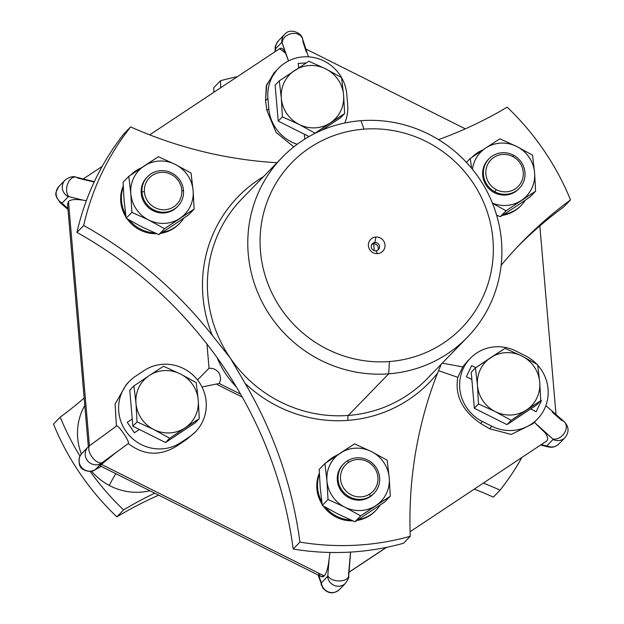 <?xml version="1.0" encoding="UTF-8"?>
<svg xmlns="http://www.w3.org/2000/svg" width="624" height="624" viewBox="0 0 624 624"><rect width="100%" height="100%" fill="white"/><g stroke="black" fill="none" stroke-linecap="round" stroke-linejoin="round"><path stroke-width="0.94" d="M500.097 490.144A260.294 251.776 44.1 0 0 521.82 457.618A260.294 251.776 -135.9 0 1 500.097 490.144L493.358 497.078L500.097 490.144A417.955 404.274 44.1 0 0 483.382 483.116A417.955 404.274 -135.9 0 1 500.097 490.144M493.358 497.078A417.955 404.274 44.1 0 0 474.31 489.138A417.955 404.274 -135.9 0 1 493.358 497.078M123.583 509.902A417.955 404.274 -135.9 0 1 154.721 493.171A417.955 404.274 44.1 0 0 123.583 509.902A260.294 251.776 -135.9 0 1 90.16 471.432A260.294 251.776 44.1 0 0 123.583 509.902L116.852 516.844L123.583 509.902M158.683 495.152A417.955 404.274 44.1 0 0 116.852 516.844A417.955 404.274 -135.9 0 1 158.683 495.152M220.483 80.761A260.294 251.776 -135.9 0 1 237.424 76.658A260.294 251.776 44.1 0 0 220.483 80.761L213.751 87.695A417.955 404.274 -135.9 0 1 213.907 92.258A417.955 404.274 44.1 0 0 213.751 87.695L220.483 80.761A417.955 404.274 -135.9 0 1 220.701 87.75A417.955 404.274 44.1 0 0 220.483 80.761M60.216 417.136A417.955 404.274 44.1 0 0 84.154 398.065A417.955 404.274 -135.9 0 1 60.216 417.136A260.294 251.776 44.1 0 0 79.958 456.043A260.294 251.776 -135.9 0 1 60.216 417.136L53.485 424.07A260.294 251.776 44.1 0 0 116.852 516.844A260.294 251.776 -135.9 0 1 53.485 424.07L60.216 417.136M217.129 357.677A87.82 84.95 44.1 0 0 236.246 386.755A87.82 84.95 -135.9 0 1 217.129 357.677M84.786 405.475A58.196 56.293 44.1 0 0 81.354 453.96A58.196 56.293 -135.9 0 1 84.786 405.475M91.588 471.229A58.196 56.293 44.1 0 0 109.255 485.441A58.196 56.293 44.1 0 0 149.877 490.745A58.196 56.293 -135.9 0 1 109.255 485.441A58.196 56.293 -135.9 0 1 91.588 471.229M115.877 473.717A12.698 0.928 -62.1 0 0 109.255 485.441A12.698 0.928 117.9 0 1 115.877 473.717M306.322 52.104L302.89 41.59A10.585 8.502 161.9 0 0 302.57 38.852A10.585 8.502 161.9 0 0 291.525 33.626A10.585 8.502 161.9 0 0 282.134 42.682A2.114 0.398 -93 0 0 281.822 42.346A10.585 10.234 -135.9 0 1 284.606 34.429A10.585 10.234 44.1 0 0 281.822 42.346L275.644 48.703A10.585 10.234 -135.9 0 1 278.429 40.794A10.585 10.234 44.1 0 0 275.644 48.703A2.114 0.398 -93 0 0 275.434 49.585A10.585 5.967 -175.5 0 1 275.262 48.204A10.585 5.967 4.5 0 0 275.434 49.585L275.278 51.542L275.434 49.585A2.114 0.398 87 0 1 275.644 48.703L281.822 42.346A2.114 0.398 87 0 1 282.134 42.682L285.566 53.196C283.296 48.5 281.128 47.159 279.045 49.156M101.236 466.385L94.825 469.981A10.585 9.095 -119.3 0 0 95.612 469.482L101.182 466.354L95.371 469.544L101.548 463.18L115.253 453.133L101.447 464.381L324.207 575.936L321.305 576.599L100.487 466.011L101.447 464.381L115.253 453.133L128.255 443.555C144.394 455.887 161.117 456.378 178.441 445.006L187.52 438.781L189.353 436.894A40.209 38.891 44.1 0 0 195.562 431.738A40.209 38.891 44.1 0 0 196.646 378.877A40.209 38.891 44.1 0 0 144.066 370.578L135.525 376.241A40.209 38.891 44.1 0 0 129.316 381.397A40.209 38.891 44.1 0 0 128.24 434.257A40.209 38.891 44.1 0 0 180.812 442.556L178.441 445.006C161.117 456.378 144.394 455.887 128.255 443.555L102.313 462.571L95.612 469.482A10.585 9.095 60.7 0 1 94.825 469.981C95.371 469.63 90.8 473.577 83.242 469.498C79.599 467.805 78.374 463.601 79.568 456.893L81.822 453.445A10.585 10.234 44.1 0 0 95.371 469.544A10.585 10.234 -135.9 0 1 81.822 453.445L88 447.08A10.585 10.234 44.1 0 0 101.548 463.18A10.585 10.234 -135.9 0 1 88 447.08L90.121 445.294A10.585 5.382 53.9 0 0 91.822 456.752A10.585 5.382 53.9 0 0 102.313 462.571A10.585 5.382 -126.1 0 1 91.822 456.752A10.585 5.382 -126.1 0 1 90.121 445.294L116.376 426.153L90.394 445.123A10.585 5.382 53.9 0 0 90.121 445.294M88.327 446.753L67.548 204.352L68.484 201.529L89.427 445.817L68.484 201.529C70.676 199.462 75.566 199.009 83.14 200.179L86.354 200.717L83.14 200.179C75.566 199.009 70.676 199.462 68.484 201.529M242.291 397.129L217.066 384.501M541.336 444.662L546.07 445.84A10.585 6.646 103.9 0 0 547.942 446.839A10.585 6.646 -76.1 0 1 546.07 445.84A2.114 0.507 -154.5 0 0 546.881 445.84A10.585 10.234 44.1 0 0 558.893 443.937A10.585 10.234 -135.9 0 1 546.881 445.84A2.114 0.507 25.5 0 1 546.07 445.84L541.336 444.662M349.027 572.146L386.334 547.396L349.027 572.146M546.679 441.012C548.356 439.187 547.81 436.426 545.048 432.713C547.81 436.426 548.356 439.187 546.679 441.012L410.093 531.742M149.69 134.862L279.661 48.633L285.566 53.196L288.514 60.918L282.134 42.682A10.585 8.502 -18.1 0 1 291.525 33.626A10.585 8.502 -18.1 0 1 302.57 38.852L308.435 56.839M276.245 70.824L266.729 84.622L265.535 100.815L266.971 110.651L276.097 132.405L293.771 146.89L276.097 132.405L266.971 110.651L268.804 108.755A40.209 38.891 44.1 0 0 297.196 144.269A40.209 38.891 -135.9 0 1 268.804 108.755L266.971 110.651L265.535 100.815L266.292 85.995L273.881 73.047L278.491 68.297A40.209 38.891 44.1 0 0 267.914 98.366L265.535 100.815L267.914 98.366L268.804 108.755L267.914 98.366A40.209 38.891 -135.9 0 1 295.409 58.227A40.209 38.891 -135.9 0 1 341.546 77.555A40.209 38.891 44.1 0 0 278.491 68.297M94.177 182.021L77.93 178.168A10.585 6.646 103.9 0 0 76.058 177.161A10.585 6.646 103.9 0 0 67.54 184.244A10.585 6.646 103.9 0 0 69.1 196.708L83.14 200.179L69.1 196.708A10.585 6.646 -76.1 0 1 67.54 184.244A10.585 6.646 -76.1 0 1 76.058 177.161L94.333 181.685M67.985 209.469L59.818 202.293A10.585 7.823 -48.7 0 0 62.392 203.611L67.899 208.455L62.392 203.611A2.114 0.507 25.5 0 1 62.104 203.065L68.281 196.7A2.114 0.507 25.5 0 1 69.1 196.708A2.114 0.507 -154.5 0 0 68.281 196.7A10.585 10.234 -135.9 0 1 65.107 180.063A10.585 10.234 44.1 0 0 68.281 196.7L62.104 203.065A2.114 0.507 -154.5 0 0 62.392 203.611A10.585 7.823 131.3 0 1 59.818 202.293L56.3 196.786C56.722 195.359 53.57 195.382 58.929 186.428A10.585 10.234 44.1 0 0 62.104 203.065A10.585 10.234 -135.9 0 1 58.929 186.428L65.107 180.063C69.319 176.935 72.969 175.976 76.058 177.161M83.452 452.088A10.585 10.234 44.1 0 0 81.822 453.445M208.907 368.355L197.527 379.969L208.907 368.355C212.987 367.973 216.263 369.416 218.743 372.684C216.263 369.416 212.987 367.973 208.907 368.355M126.438 384.361L115.136 403.954L116.376 426.153C117.148 422.924 130.627 442.658 128.255 443.555C130.627 442.658 117.148 422.924 116.376 426.153L115.112 404.017L126.352 384.454L129.316 381.397M219.242 383.487C221.052 379.79 220.88 376.186 218.743 372.684C220.88 376.186 221.052 379.79 219.242 383.487L201.973 386.974L219.242 383.487L240.614 394.181M318.708 573.791C320.627 576.943 322.46 577.66 324.207 575.936C325.939 574.08 327.358 570.008 328.474 563.729L329.971 552.474L328.474 563.729C327.358 570.008 325.939 574.08 324.207 575.936L101.447 464.381M318.802 575.344L321.11 582.41A10.585 8.502 161.9 0 0 321.43 585.148A10.585 8.502 -18.1 0 1 321.11 582.41L318.802 575.344M329.035 560.196L327.818 575.5A2.114 0.398 87 0 1 327.6 576.381L321.43 582.746A2.114 0.398 87 0 1 321.11 582.41A2.114 0.398 -93 0 0 321.43 582.746A10.585 10.234 44.1 0 0 339.394 589.571A10.585 10.234 -135.9 0 1 321.43 582.746L327.6 576.381A2.114 0.398 -93 0 0 327.818 575.5L329.035 560.196M540.751 445.06L547.942 446.839C552.022 447.868 555.672 446.901 558.893 443.937L565.071 437.58A10.585 10.234 -135.9 0 1 553.059 439.475L546.881 445.84L553.059 439.475A10.585 10.234 44.1 0 0 565.071 437.58C569.314 431.972 569.018 426.683 564.182 421.715A10.585 7.823 131.3 0 1 564.244 433.29A10.585 7.823 131.3 0 1 552.77 438.929A2.114 0.507 25.5 0 1 553.059 439.475A2.114 0.507 -154.5 0 0 552.77 438.929L534.277 422.237L545.048 432.713L543.379 430.661L552.77 438.929A10.585 7.823 -48.7 0 0 564.244 433.29A10.585 7.823 -48.7 0 0 564.182 421.715A10.585 7.823 -48.7 0 0 561.608 420.389L552.209 412.121M318.115 575L322.787 587.98C327.99 593.822 333.528 594.352 339.394 589.571L345.571 583.206A10.585 10.234 44.1 0 0 345.595 583.19A10.585 10.234 -135.9 0 1 327.6 576.381A10.585 10.234 44.1 0 0 345.571 583.206C348.2 579.384 349.261 576.919 348.738 575.796A10.585 5.967 -175.5 0 1 338.933 580.967A10.585 5.967 -175.5 0 1 327.818 575.5A10.585 5.967 4.5 0 0 338.933 580.967A10.585 5.967 4.5 0 0 348.738 575.796A10.585 5.967 4.5 0 0 348.566 574.415L350.54 552.084M457.798 377.309L438.524 370.687L457.798 377.309C454.678 395.374 462.275 410.74 480.581 423.4L489.466 428.68L511.228 434.437L532.873 423.758L511.22 434.437L489.466 428.68L491.845 426.231A40.209 38.891 44.1 0 0 537.482 419.008A40.209 38.891 44.1 0 0 537.748 365.212A40.209 38.891 -135.9 0 1 540.548 415.42A40.209 38.891 -135.9 0 1 491.845 426.231L489.466 428.68L480.581 423.4L482.414 421.512L491.845 426.231L482.414 421.512L480.581 423.4C462.275 410.74 454.678 395.374 457.798 377.309L462.751 366.92L442.252 363.152L462.751 366.92L467.485 361.218L462.751 366.92M346.772 94.232A40.209 38.891 44.1 0 0 341.554 77.563A40.209 38.891 -135.9 0 1 346.772 94.232L347.669 104.621L346.772 94.232M344.807 122.998A40.209 38.891 44.1 0 0 347.669 104.621A40.209 38.891 -135.9 0 1 344.807 122.998M89.63 445.723A10.585 10.234 44.1 0 0 88 447.08M103.334 435.685L105.83 433.844M195.562 431.738L187.52 438.781L178.441 445.006L180.812 442.556L189.353 436.894L187.52 438.781M536.812 364.198A40.209 38.891 44.1 0 0 525.416 355.781L515.978 351.055A40.209 38.891 44.1 0 0 470.348 358.277A40.209 38.891 44.1 0 0 482.414 421.512A40.209 38.891 -135.9 0 1 463.359 368.332A40.209 38.891 -135.9 0 1 515.978 351.055L525.416 355.781A40.209 38.891 -135.9 0 1 536.812 364.198M298.272 63.375L298.654 67.821L298.272 63.375L306.127 62.962L298.272 63.375M304.34 134.207L304.762 139.113L304.34 134.207L304.762 139.113L304.34 134.207L309.028 136.555L278.21 121.118L304.34 134.207M180.812 442.556A40.209 38.891 -135.9 0 1 125.713 430.934A40.209 38.891 -135.9 0 1 135.525 376.241L144.066 370.578A40.209 38.891 -135.9 0 1 199.165 382.2A40.209 38.891 -135.9 0 1 189.353 436.894L180.812 442.556M127.265 422.3L134.417 432.767L139.394 429.468L134.417 432.767L127.265 422.3L134.417 432.767L139.386 429.468L134.417 432.767L127.265 422.3L132.241 419L127.265 422.3M197.317 391.037L197.223 390.257L197.317 391.037M530.665 408.931L536.156 411.684L530.665 408.931L536.164 411.676L541.46 400.553L540.743 400.195L541.46 400.553L536.164 411.676L530.673 408.931L536.585 404.999L540.758 400.702L539.721 382.192L537.677 364.712L539.721 382.192L540.758 400.702L536.585 404.999L507 424.632L511.173 420.334L540.758 400.702L526.469 409.999A31.746 30.701 44.1 0 0 539.776 382.925L539.776 382.925A31.746 30.701 44.1 0 0 539.721 382.192A31.746 30.701 44.1 0 0 521.843 356.015L537.677 364.712L521.843 356.015L505.003 348.348L475.418 367.981L471.245 372.278L471.861 379.478L466.37 376.732L471.861 379.478L466.37 376.732L471.666 365.602L466.37 376.732L471.861 379.478L474.326 408.268L478.507 403.97L495.339 411.637L511.173 420.334L507 424.632L474.326 408.268L507 424.632L530.673 408.931M471.666 365.602L466.37 376.724L471.666 365.602L475.839 367.692L471.666 365.602M132.241 419L132.857 426.192L139.386 429.468L132.857 426.192L137.03 421.894L153.2 429.226L169.705 438.259L165.524 442.556L139.386 429.468L165.524 442.556L195.117 422.924L165.524 442.556L169.705 438.259L153.2 429.226L137.03 421.894L132.857 426.192L129.769 390.203L133.942 385.905L135.985 403.385L137.03 421.894L135.985 403.385A31.746 30.701 44.1 0 0 153.2 429.218L153.2 429.218A31.746 30.701 44.1 0 0 153.863 429.562A31.746 30.701 44.1 0 0 184.993 427.924L169.705 438.259L199.29 418.626L195.117 422.924L199.29 418.626L198.245 400.117L196.201 382.637L198.245 400.117A31.746 30.701 -135.9 0 1 184.993 427.924A31.746 30.701 -135.9 0 1 153.863 429.562A31.746 30.701 -135.9 0 1 153.2 429.218A31.746 30.701 -135.9 0 1 135.985 403.385L133.942 385.905L129.769 390.203L132.241 419M518.053 246.23A417.955 404.274 -135.9 0 1 563.784 206.864A417.955 404.274 44.1 0 0 518.053 246.23M123.903 133.864A260.294 251.776 44.1 0 0 76.947 232.424A417.955 404.274 -135.9 0 1 222.76 365.719A417.955 404.274 -135.9 0 1 242.947 398.299A417.955 404.274 -135.9 0 1 293.194 549.034A260.294 251.776 44.1 0 0 354.892 551.788A260.294 251.776 44.1 0 0 403.517 543.247L410.249 536.305A417.955 404.274 -135.9 0 1 437.51 373.23L441.262 364.166L437.51 373.23A417.955 404.274 44.1 0 0 410.249 536.305L403.517 543.247A260.294 251.776 -135.9 0 1 354.892 551.788A260.294 251.776 -135.9 0 1 293.194 549.034A417.955 404.274 44.1 0 0 242.947 398.299A417.955 404.274 44.1 0 0 222.76 365.719A417.955 404.274 44.1 0 0 76.947 232.424A260.294 251.776 -135.9 0 1 123.903 133.864L130.642 126.922L123.903 133.864M570.515 199.93L563.784 206.864L570.515 199.93A260.294 251.776 44.1 0 0 507.148 107.164A417.955 404.274 -135.9 0 1 438.532 139.612A417.955 404.274 44.1 0 0 507.148 107.164A260.294 251.776 -135.9 0 1 570.515 199.93A417.955 404.274 44.1 0 0 501.134 265.309A417.955 404.274 -135.9 0 1 521.391 242.744A417.955 404.274 -135.9 0 1 570.515 199.93M276.978 162.739A417.955 404.274 -135.9 0 1 130.642 126.922A260.294 251.776 44.1 0 0 83.678 225.482L76.947 232.424L83.678 225.482A417.955 404.274 -135.9 0 1 212.277 335.322L230.24 358.012L245.076 383.331A417.955 404.274 -135.9 0 1 299.926 542.1L293.194 549.034L299.926 542.1A260.294 251.776 44.1 0 0 361.624 544.853A260.294 251.776 44.1 0 0 410.249 536.305A260.294 251.776 -135.9 0 1 361.624 544.853A260.294 251.776 -135.9 0 1 299.926 542.1A417.955 404.274 44.1 0 0 245.076 383.331A133.318 128.957 44.1 0 0 347.997 420.365A133.318 128.957 44.1 0 0 437.51 373.23A133.318 128.957 -135.9 0 1 347.997 420.365A4.235 0.819 85.6 0 1 348.293 415.444A129.09 124.862 44.1 0 0 427.073 378.791A129.09 124.862 -135.9 0 1 348.293 415.444A4.235 0.819 -94.4 0 0 347.997 420.365A133.318 128.957 -135.9 0 1 245.076 383.331L230.24 358.012L212.277 335.322A133.318 128.957 -135.9 0 1 263.515 176.608A133.318 128.957 44.1 0 0 212.277 335.322A417.955 404.274 44.1 0 0 83.678 225.482A260.294 251.776 -135.9 0 1 130.642 126.922A417.955 404.274 44.1 0 0 276.978 162.739M319.332 473.132A34.39 33.259 44.1 0 0 322.132 504.364A34.39 33.259 -135.9 0 1 319.332 473.132M323.177 505.931A34.39 33.259 44.1 0 0 352.802 520.853A34.39 33.259 -135.9 0 1 323.177 505.931M376.038 510.237A34.39 33.259 44.1 0 0 380.032 505.214A34.39 33.259 -135.9 0 1 370.071 515.073A34.39 33.259 44.1 0 0 376.038 510.237L375.289 511.009A34.39 33.259 -135.9 0 1 369.322 515.845A34.39 33.259 -135.9 0 1 356.983 520.463A34.39 33.259 44.1 0 0 369.322 515.845A34.39 33.259 44.1 0 0 375.664 510.619M496.813 215.795A34.39 33.259 44.1 0 0 498.147 215.779A34.39 33.259 -135.9 0 1 496.813 215.795M521.391 205.163A34.39 33.259 44.1 0 0 525.377 200.14A34.39 33.259 -135.9 0 1 503.693 214.516A34.39 33.259 44.1 0 0 521.391 205.163L520.642 205.936A34.39 33.259 -135.9 0 1 502.336 215.389A34.39 33.259 44.1 0 0 521.017 205.546M241.808 198.97A129.09 124.862 44.1 0 0 230.24 358.012A129.09 124.862 44.1 0 0 348.293 415.444L388.69 373.831A129.09 124.862 44.1 0 0 467.462 337.171A129.09 124.862 44.1 0 0 488.514 194.368A129.09 124.862 44.1 0 0 360.984 120.697A129.09 124.862 44.1 0 0 282.204 157.357A129.09 124.862 44.1 0 0 261.16 300.16A129.09 124.862 44.1 0 0 388.69 373.831L348.293 415.444A129.09 124.862 -135.9 0 1 230.24 358.012A129.09 124.862 -135.9 0 1 241.808 198.97L282.204 157.357M123.209 185.983A34.39 33.259 44.1 0 0 120.713 200.881A34.39 33.259 44.1 0 0 126.009 217.214A34.39 33.259 -135.9 0 1 120.713 200.881L121.462 200.109A34.39 33.259 -135.9 0 1 123.248 187.044A34.39 33.259 44.1 0 0 121.462 200.109A34.39 33.259 44.1 0 0 125.635 214.531A34.39 33.259 -135.9 0 1 121.462 200.109L120.713 200.881A34.39 33.259 -135.9 0 1 123.209 185.983M127.054 218.782A34.39 33.259 44.1 0 0 156.679 233.704A34.39 33.259 -135.9 0 1 127.054 218.782M179.915 223.088A34.39 33.259 44.1 0 0 183.908 218.065A34.39 33.259 -135.9 0 1 162.217 232.44A34.39 33.259 44.1 0 0 179.915 223.088L179.174 223.86A34.39 33.259 -135.9 0 1 160.859 233.314A34.39 33.259 44.1 0 0 179.54 223.47M360.984 120.697A129.09 124.862 -135.9 0 1 501.134 237.627A129.09 124.862 -135.9 0 1 388.69 373.831L389.423 361.53A118.505 114.629 44.1 0 0 492.656 236.496A118.505 114.629 44.1 0 0 363.987 129.145L360.984 120.697L363.987 129.145A118.505 114.629 44.1 0 0 260.762 254.179A118.505 114.629 44.1 0 0 389.423 361.53L388.69 373.831A129.09 124.862 -135.9 0 1 248.539 256.901A129.09 124.862 -135.9 0 1 360.984 120.697M389.423 361.53A118.505 114.629 -135.9 0 1 260.762 254.179A118.505 114.629 -135.9 0 1 363.987 129.145A118.505 114.629 -135.9 0 1 492.656 236.496A118.505 114.629 -135.9 0 1 389.423 361.53M377.614 253.64A8.463 8.19 44.1 0 0 384.985 244.709A8.463 8.19 44.1 0 0 375.796 237.034A8.463 8.19 44.1 0 0 368.425 245.965A8.463 8.19 44.1 0 0 377.614 253.64L375.866 250.825A4.235 4.095 44.1 0 0 379.548 246.355A4.235 4.095 44.1 0 0 374.954 242.525L375.796 237.034A8.463 8.19 -135.9 0 1 384.985 244.709A8.463 8.19 -135.9 0 1 377.614 253.64A8.463 8.19 -135.9 0 1 368.425 245.965A8.463 8.19 -135.9 0 1 375.796 237.034L374.954 242.525A4.235 4.095 44.1 0 0 371.272 246.987A4.235 4.095 44.1 0 0 375.866 250.825L377.614 253.64M374.954 242.525A4.235 4.095 -135.9 0 1 378.448 249.623A4.235 4.095 -135.9 0 1 371.686 248.407A4.235 4.095 -135.9 0 1 374.954 242.525L373.69 243.828L374.954 242.525M377.738 250.201A4.235 4.095 44.1 0 0 371.818 244.452A4.235 4.095 -135.9 0 1 377.738 250.201M374.244 250.622L373.69 243.828L374.244 250.622M308.88 61.199L279.295 80.831L275.122 85.129L278.21 121.118L275.122 85.129L279.295 80.831L308.88 61.199L325.72 68.866L308.88 61.199M341.554 77.563L325.72 68.866A31.746 30.701 44.1 0 0 295.199 70.106L295.199 70.106A31.746 30.701 44.1 0 0 294.59 70.496A31.746 30.701 44.1 0 0 281.338 98.311L279.295 80.831L281.338 98.311L282.383 116.821L278.21 121.118L282.383 116.821L299.216 124.488L315.05 133.185L314.761 133.481L315.05 133.185L299.216 124.488A31.746 30.701 -135.9 0 1 281.338 98.311A31.746 30.701 -135.9 0 1 294.59 70.496A31.746 30.701 -135.9 0 1 295.199 70.106A31.746 30.701 -135.9 0 1 325.72 68.866L341.554 77.563L343.598 95.043A31.746 30.701 44.1 0 0 325.72 68.866A31.746 30.701 -135.9 0 1 343.598 95.043L341.554 77.563M321.859 130.198L340.462 117.85L344.635 113.552L343.598 95.043A31.746 30.701 -135.9 0 1 330.346 122.85A31.746 30.701 -135.9 0 1 329.737 123.248A31.746 30.701 -135.9 0 1 299.216 124.488L282.383 116.821L281.338 98.311A31.746 30.701 44.1 0 0 299.216 124.488A31.746 30.701 44.1 0 0 329.737 123.248L315.05 133.185L344.635 113.552L340.462 117.85L321.859 130.198M343.598 95.043L344.635 113.552L330.346 122.85A31.746 30.701 44.1 0 0 343.598 95.043M330.346 122.85L329.737 123.248A31.746 30.701 44.1 0 0 330.346 122.85M472.15 157.147A34.39 33.259 -135.9 0 1 482.804 149.947A34.39 33.259 44.1 0 0 472.15 157.147M514.597 207.394A31.746 30.701 44.1 0 0 514.597 207.386A31.746 30.701 44.1 0 0 514.597 207.394A31.746 30.701 -135.9 0 1 514.589 207.394L529.885 197.059L514.597 207.394A31.746 30.701 -135.9 0 1 514.597 207.394L500.3 216.692L514.597 207.394M496.61 215.124L500.3 216.692L496.61 215.124M470.278 158.434L471.549 168.207L470.278 158.434L466.432 162.388L470.278 158.434L485.573 148.099L470.278 158.434M492.476 203.245L506.033 210.787L500.3 216.692L506.033 210.787L535.618 191.155L529.885 197.059L535.618 191.155L534.581 172.645L532.537 155.165L517.366 146.804L499.863 138.801L485.573 148.099A31.746 30.701 44.1 0 0 472.454 169.307A31.746 30.701 -135.9 0 1 485.573 148.099L499.863 138.801L516.695 146.468A31.746 30.701 44.1 0 0 485.573 148.099A31.746 30.701 -135.9 0 1 516.695 146.468L532.537 155.165L534.581 172.645L535.618 191.155L506.033 210.787L492.476 203.245M492.414 203.096A31.746 30.701 44.1 0 0 521.329 200.452A31.746 30.701 44.1 0 0 534.581 172.645A31.746 30.701 44.1 0 0 517.366 146.812L517.366 146.804A31.746 30.701 44.1 0 0 516.695 146.468A31.746 30.701 -135.9 0 1 517.366 146.812L517.366 146.812A31.746 30.701 -135.9 0 1 534.581 172.645A31.746 30.701 -135.9 0 1 521.329 200.452A31.746 30.701 -135.9 0 1 492.414 203.096M488.639 159.159A21.161 20.467 44.1 0 0 494.169 192.59A21.161 20.467 44.1 0 0 519.004 188.627M519.379 188.245L518.63 189.017A21.161 20.467 -135.9 0 1 494.169 192.59L494.918 191.818A21.161 20.467 44.1 0 0 519.379 188.245A21.161 20.467 44.1 0 0 513.474 155.197A21.161 20.467 44.1 0 0 489.013 158.769A21.161 20.467 44.1 0 0 494.918 191.818L494.169 192.59A21.161 20.467 -135.9 0 1 488.264 159.541L489.013 158.769M512.92 156.64L513.474 155.197A21.161 20.467 -135.9 0 1 522.85 183.386A21.161 20.467 -135.9 0 1 494.918 191.818L496.22 189.602A19.048 18.424 44.1 0 0 521.352 182.013A19.048 18.424 44.1 0 0 512.92 156.64A19.048 18.424 44.1 0 0 487.789 164.229A19.048 18.424 44.1 0 0 496.22 189.602L494.918 191.818A21.161 20.467 -135.9 0 1 485.55 163.628A21.161 20.467 -135.9 0 1 513.474 155.197L512.92 156.64A19.048 18.424 -135.9 0 1 521.352 182.013A19.048 18.424 -135.9 0 1 496.22 189.602A19.048 18.424 -135.9 0 1 487.789 164.229A19.048 18.424 -135.9 0 1 512.92 156.64M130.681 175.071A34.39 33.259 -135.9 0 1 141.328 167.872A34.39 33.259 44.1 0 0 130.681 175.071M154.838 232.916A34.39 33.259 -135.9 0 1 129.472 220.194A34.39 33.259 44.1 0 0 154.838 232.916M141.991 226.949A31.746 30.701 44.1 0 0 141.999 226.957A31.746 30.701 44.1 0 0 141.991 226.949A31.746 30.701 -135.9 0 1 141.983 226.941L158.831 234.616L173.121 225.319A31.746 30.701 44.1 0 0 173.121 225.319A31.746 30.701 44.1 0 0 173.121 225.311L188.417 214.984L173.121 225.319A31.746 30.701 -135.9 0 1 173.121 225.319A31.746 30.701 -135.9 0 1 173.113 225.319L158.831 234.616L164.557 228.712L194.142 209.079L188.417 214.984L194.142 209.079L193.105 190.57L191.061 173.09L175.227 164.393L158.387 156.725L128.801 176.358L123.068 182.263L124.051 200.039A31.746 30.701 44.1 0 0 124.114 200.772A31.746 30.701 -135.9 0 1 124.059 200.039L126.157 218.252L141.991 226.949A31.746 30.701 -135.9 0 1 141.991 226.949L126.157 218.252L124.114 200.772L123.068 182.263L128.801 176.358L130.783 193.105L131.89 212.347L126.157 218.252L131.89 212.347L148.723 220.015L164.557 228.712L158.831 234.616L141.991 226.949M194.142 209.079L179.852 218.377A31.746 30.701 44.1 0 0 193.159 191.303L194.142 209.079M193.159 191.303L193.167 191.303A31.746 30.701 44.1 0 0 193.105 190.57A31.746 30.701 44.1 0 0 175.227 164.393L191.061 173.09L193.159 191.303A31.746 30.701 -135.9 0 1 179.852 218.377L164.557 228.712L148.723 220.015A31.746 30.701 44.1 0 0 179.852 218.377A31.746 30.701 -135.9 0 1 148.723 220.015L131.89 212.347L130.845 193.838A31.746 30.701 44.1 0 0 148.723 220.015A31.746 30.701 -135.9 0 1 130.845 193.838L128.801 176.358L144.097 166.023L158.387 156.725L175.227 164.393A31.746 30.701 44.1 0 0 144.097 166.023A31.746 30.701 44.1 0 0 130.79 193.097L130.79 193.097A31.746 30.701 44.1 0 0 130.845 193.838A31.746 30.701 -135.9 0 1 130.79 193.097A31.746 30.701 -135.9 0 1 144.097 166.023A31.746 30.701 -135.9 0 1 175.227 164.393A31.746 30.701 -135.9 0 1 193.105 190.57A31.746 30.701 -135.9 0 1 193.159 191.303M147.17 177.083A21.161 20.467 44.1 0 0 141.188 192.8A21.161 20.467 44.1 0 0 155.173 211.63A21.161 20.467 44.1 0 0 177.528 206.552M177.91 206.17L177.161 206.942A21.161 20.467 -135.9 0 1 154.916 211.536A21.161 20.467 -135.9 0 1 141.188 192.8A21.161 20.467 -135.9 0 1 146.788 177.466L147.537 176.693A21.161 20.467 44.1 0 0 141.937 192.028L141.188 192.8L141.937 192.028A21.161 20.467 44.1 0 0 155.657 210.764A21.161 20.467 44.1 0 0 177.91 206.17A21.161 20.467 44.1 0 0 183.511 190.835A21.161 20.467 44.1 0 0 169.783 172.099A21.161 20.467 44.1 0 0 147.537 176.693M144.386 191.584L141.937 192.028A21.161 20.467 -135.9 0 1 161.429 170.633A21.161 20.467 -135.9 0 1 183.511 190.835L181.81 190.507A19.048 18.424 44.1 0 0 161.936 172.325A19.048 18.424 44.1 0 0 144.386 191.584A19.048 18.424 44.1 0 0 164.26 209.765A19.048 18.424 44.1 0 0 181.81 190.507L183.511 190.835A21.161 20.467 -135.9 0 1 164.011 212.23A21.161 20.467 -135.9 0 1 141.937 192.028L144.386 191.584A19.048 18.424 -135.9 0 1 161.936 172.325A19.048 18.424 -135.9 0 1 181.81 190.507A19.048 18.424 -135.9 0 1 164.26 209.765A19.048 18.424 -135.9 0 1 144.386 191.584M526.469 409.999L511.173 420.334L495.339 411.637A31.746 30.701 44.1 0 0 526.469 409.999A31.746 30.701 -135.9 0 1 495.339 411.637A31.746 30.701 -135.9 0 1 477.461 385.46A31.746 30.701 -135.9 0 1 477.407 384.719A31.746 30.701 -135.9 0 1 490.714 357.646A31.746 30.701 -135.9 0 1 521.843 356.015A31.746 30.701 -135.9 0 1 539.721 382.192A31.746 30.701 -135.9 0 1 539.776 382.925A31.746 30.701 -135.9 0 1 526.469 409.999M490.714 357.646L505.003 348.348L521.843 356.015A31.746 30.701 44.1 0 0 490.714 357.646A31.746 30.701 44.1 0 0 477.407 384.719L475.418 367.981L490.714 357.646M477.407 384.719L478.507 403.97L474.326 408.268L471.245 372.278L475.418 367.981L477.407 384.719A31.746 30.701 44.1 0 0 477.461 385.46A31.746 30.701 44.1 0 0 495.339 411.637L478.507 403.97L477.399 384.727M149.237 375.57L133.942 385.905L149.237 375.57A31.746 30.701 44.1 0 0 135.985 403.385A31.746 30.701 -135.9 0 1 149.237 375.57A31.746 30.701 -135.9 0 1 180.367 373.94A31.746 30.701 -135.9 0 1 181.03 374.283A31.746 30.701 -135.9 0 1 198.245 400.117L199.29 418.626L184.993 427.924A31.746 30.701 44.1 0 0 198.245 400.117A31.746 30.701 44.1 0 0 181.03 374.283L196.201 382.637L180.367 373.94L163.527 366.272L149.237 375.57L163.527 366.272L180.367 373.94A31.746 30.701 44.1 0 0 149.237 375.57M180.367 373.94L181.03 374.283A31.746 30.701 44.1 0 0 180.367 373.94M370.071 515.073A34.39 33.259 -135.9 0 1 358.34 519.589A34.39 33.259 44.1 0 0 370.071 515.073L369.322 515.845L370.071 515.073M350.961 520.065A34.39 33.259 -135.9 0 1 325.595 507.343A34.39 33.259 44.1 0 0 350.961 520.065M321.758 501.688A34.39 33.259 -135.9 0 1 319.371 474.193A34.39 33.259 44.1 0 0 321.758 501.688M326.804 462.22A34.39 33.259 -135.9 0 1 332.654 457.501A34.39 33.259 -135.9 0 1 337.451 455.021A34.39 33.259 44.1 0 0 332.654 457.501A34.39 33.259 44.1 0 0 326.804 462.22M338.114 514.098A31.746 30.701 44.1 0 0 338.122 514.106A31.746 30.701 -135.9 0 1 338.107 514.098A31.746 30.701 44.1 0 0 338.114 514.098L354.955 521.765L384.54 502.133L354.955 521.765L338.114 514.098A31.746 30.701 -135.9 0 1 338.114 514.098L322.28 505.401L338.114 514.098M320.237 487.921A31.746 30.701 44.1 0 0 320.237 487.929A31.746 30.701 44.1 0 0 320.237 487.921A31.746 30.701 -135.9 0 1 320.237 487.913L322.28 505.401L320.237 487.921A31.746 30.701 -135.9 0 1 320.237 487.921L319.192 469.412L320.237 487.921M371.35 451.542L354.51 443.875L324.925 463.507L319.192 469.412L324.925 463.507L326.968 480.987L328.013 499.496L322.28 505.401L328.013 499.496L344.846 507.164L360.68 515.861L354.955 521.765L360.68 515.861L390.265 496.228L384.54 502.133L390.265 496.228L389.228 477.719L387.184 460.239L371.35 451.542A31.746 30.701 44.1 0 0 340.829 452.782L354.51 443.875L371.35 451.542L387.184 460.239L389.228 477.719A31.746 30.701 44.1 0 0 371.35 451.542A31.746 30.701 -135.9 0 1 389.228 477.719L390.265 496.228L375.976 505.526A31.746 30.701 44.1 0 0 389.228 477.719A31.746 30.701 -135.9 0 1 375.976 505.526L360.68 515.861L344.846 507.164L328.013 499.496L326.968 480.987L324.925 463.507L340.22 453.172A31.746 30.701 44.1 0 0 326.968 480.987A31.746 30.701 44.1 0 0 344.846 507.164A31.746 30.701 44.1 0 0 375.367 505.924L375.367 505.924A31.746 30.701 44.1 0 0 375.976 505.526A31.746 30.701 -135.9 0 1 375.367 505.924A31.746 30.701 -135.9 0 1 344.846 507.164A31.746 30.701 -135.9 0 1 326.968 480.987A31.746 30.701 -135.9 0 1 340.22 453.172L340.821 452.774A31.746 30.701 44.1 0 0 340.22 453.172A31.746 30.701 -135.9 0 1 340.829 452.782L340.829 452.782A31.746 30.701 -135.9 0 1 371.35 451.542M343.294 464.233A21.161 20.467 44.1 0 0 342.007 492.024A21.161 20.467 44.1 0 0 369.611 497.063A21.161 20.467 44.1 0 0 373.651 493.701M374.033 493.319L373.285 494.091A21.161 20.467 -135.9 0 1 369.611 497.063A21.161 20.467 -135.9 0 1 342.186 492.242A21.161 20.467 -135.9 0 1 342.911 464.615L343.66 463.843A21.161 20.467 44.1 0 0 342.935 491.47A21.161 20.467 44.1 0 0 370.36 496.298L369.611 497.063L370.36 496.298A21.161 20.467 44.1 0 0 374.033 493.319A21.161 20.467 44.1 0 0 374.759 465.691A21.161 20.467 44.1 0 0 347.334 460.871A21.161 20.467 44.1 0 0 343.66 463.843M369.58 494.138L370.36 496.298A21.161 20.467 -135.9 0 1 341.484 489.497A21.161 20.467 -135.9 0 1 347.334 460.871L348.855 462.251A19.048 18.424 44.1 0 0 343.598 488.023A19.048 18.424 44.1 0 0 369.58 494.138A19.048 18.424 44.1 0 0 374.845 468.367A19.048 18.424 44.1 0 0 348.855 462.251L347.334 460.871A21.161 20.467 -135.9 0 1 376.202 467.665A21.161 20.467 -135.9 0 1 370.36 496.298L369.58 494.138A19.048 18.424 -135.9 0 1 343.598 488.023A19.048 18.424 -135.9 0 1 348.855 462.251A19.048 18.424 -135.9 0 1 374.845 468.367A19.048 18.424 -135.9 0 1 369.58 494.138M274.981 51.737L275.262 48.204C274.63 47.369 275.691 44.905 278.429 40.794L284.606 34.429C290.113 27.355 302.203 33.322 302.57 38.852M349.019 572.263L386.576 547.349M465.317 128.848L305.885 49M102.18 166.39L83.249 178.948M206.965 344.066L209.048 368.347M556.015 414.531L539.846 225.935M348.738 575.796L350.626 552.084M564.182 421.715L545.867 405.608M532.865 423.758L537.482 419.008M467.376 361.335L470.348 358.277M467.462 337.171L427.073 378.791"/></g></svg>
